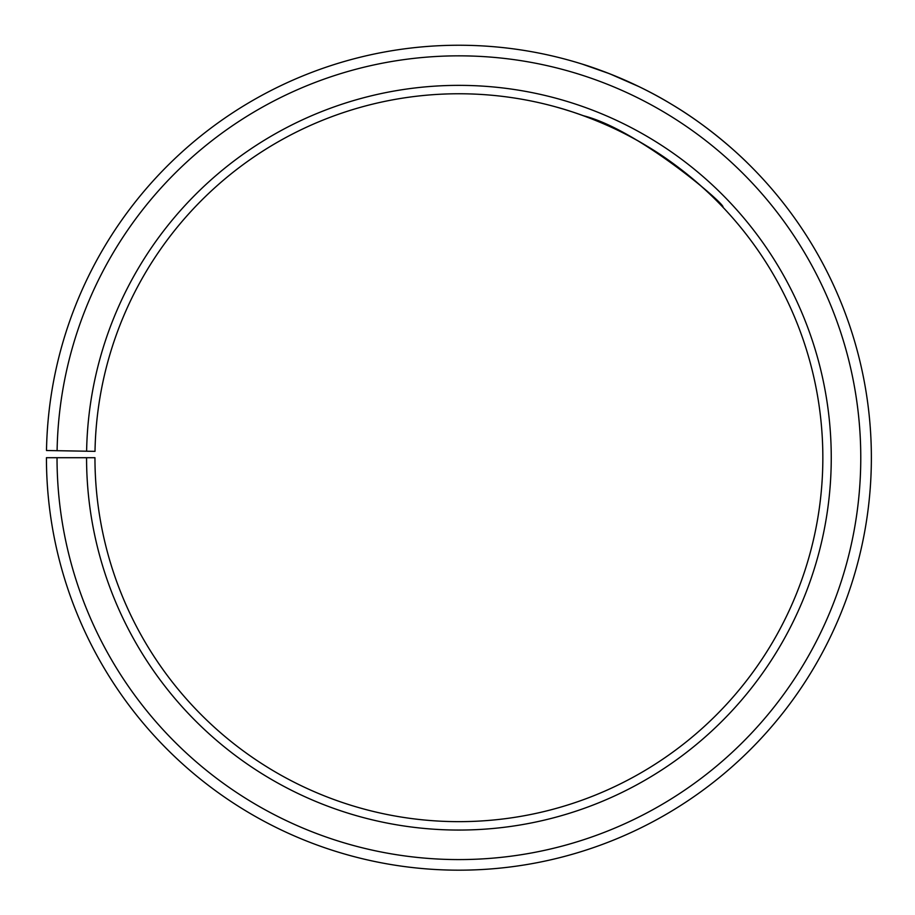 <?xml version="1.0" encoding="UTF-8"?>
<svg xmlns="http://www.w3.org/2000/svg" width="915" height="915" viewBox="0 0 915 915"><rect width="100%" height="100%" fill="white"/><g stroke="black" fill="none" stroke-linecap="round" stroke-linejoin="round"><path stroke-width="1.37" d="M57.027 457.706L46.436 457.706A412.471 412.471 0 0 0 663.055 816.111A412.471 412.471 0 0 0 669.277 102.926A412.471 412.471 0 0 0 46.493 450.512L57.096 450.695A401.868 401.868 0 0 1 663.867 112.042A401.868 401.868 0 0 1 657.805 806.904A401.868 401.868 0 0 1 57.027 457.706L94.954 457.706A363.941 363.941 0 0 0 639.036 773.941A363.941 363.941 0 0 0 644.526 144.662A363.941 363.941 0 0 0 95.011 451.358L86.616 451.209A372.348 372.348 0 0 1 648.815 137.433A372.348 372.348 0 0 1 643.199 781.25A372.348 372.348 0 0 1 86.559 457.706M57.096 450.695L86.616 451.209M563.697 109.182L556.366 107.066C555.268 106.758 601.818 118.504 646.31 145.725C691.191 172.18 723.548 207.865 722.747 207.03C728.191 206.847 639.276 129.736 583.324 115.702M571.658 111.676L563.743 109.194M748.562 164.071C749.442 164.929 716.113 130.628 671.381 104.184C626.901 77.009 581.036 63.741 582.18 64.096L609.241 73.612M610.145 73.978L638.853 86.57"/></g></svg>
